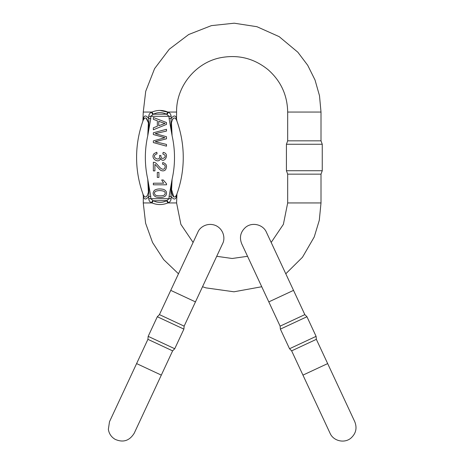 <?xml version="1.0" encoding="UTF-8"?>
<svg xmlns="http://www.w3.org/2000/svg" width="464" height="464" viewBox="0 0 464 464"><rect width="100%" height="100%" fill="white"/><g stroke="black" fill="none" stroke-linecap="round" stroke-linejoin="round"><path stroke-width="0.7" d="M147.912 339.335L136.602 363.59L161.315 375.109L172.625 350.859L147.912 339.335L148.173 336.354L174.737 348.742L183.889 329.121L157.319 316.732L148.173 336.354M159.436 314.621L170.746 290.365L195.46 301.89L184.15 326.146L159.436 314.621L157.319 316.732M304.831 314.621L293.521 290.365L268.807 301.89L280.117 326.146L304.831 314.621L306.948 316.732L280.378 329.121L289.53 348.742L316.094 336.354L306.948 316.732M316.355 339.335L327.665 363.59L302.951 375.115L291.641 350.859L316.355 339.335L316.094 336.354M176.54 120.002C177.068 121.458 177.068 121.458 176.54 120.002C177.068 121.458 177.068 121.458 176.54 120.002C174.551 116.58 172.857 117.514 171.454 122.798L172.098 135.772L169.082 118.523L171.117 118.523C173.646 115.35 175.369 115.142 176.274 117.897C176.685 119.422 176.685 119.422 176.274 117.897A6.061 5.272 -20.3 0 0 176.54 120.002A108.037 108.037 0 0 1 176.54 194.984L175.508 196.614M150.765 118.523L147.755 135.772L148.393 122.792C146.984 117.508 145.29 116.58 143.306 120.002C142.779 121.458 142.779 121.458 143.306 120.002A108.037 108.037 0 0 0 143.306 194.984C142.779 193.534 142.779 193.534 143.306 194.984C142.779 193.534 142.779 193.534 143.306 194.984C145.296 198.406 146.989 197.473 148.393 192.189L147.755 179.214L150.765 196.463L148.729 196.463C146.201 199.636 144.478 199.845 143.573 197.09C143.167 195.57 143.167 195.57 143.573 197.09A6.061 5.272 159.7 0 0 143.306 194.984A108.037 108.037 0 0 1 143.306 120.002A6.061 5.272 -159.7 0 0 143.573 117.897C143.167 119.422 143.167 119.422 143.573 117.897C143.167 119.422 143.167 119.422 143.573 117.897C144.484 115.142 146.206 115.345 148.729 118.523L150.765 118.523L150.765 116.29L148.729 116.29C148.921 114.306 149.843 112.978 151.484 112.294L152.012 112.05L151.484 112.294A3.028 1.369 -120.4 0 0 153.016 114.434L150.765 116.29L169.082 116.29L166.831 114.434A3.028 1.369 -59.6 0 0 168.362 112.294C170.01 112.984 170.926 114.312 171.117 116.29C170.926 114.306 170.004 112.978 168.362 112.294L159.918 110.415M169.082 196.463L172.098 179.214L171.46 192.2C172.863 197.478 174.557 198.406 176.54 194.984C177.068 193.534 177.068 193.534 176.54 194.984A6.061 5.272 -159.7 0 0 176.274 197.09C176.685 195.57 176.685 195.57 176.274 197.09C176.685 195.57 176.685 195.57 176.274 197.09C175.363 199.851 173.646 199.642 171.117 196.463L169.082 196.463L169.082 198.696L171.117 198.696C170.926 200.68 170.004 202.014 168.362 202.698L167.835 202.942L168.362 202.698A3.028 1.369 59.6 0 0 166.831 200.552L169.082 198.696L150.765 198.696L153.016 200.552A3.028 1.369 120.4 0 0 151.484 202.698L152.012 202.942L151.484 202.698C149.837 202.008 148.921 200.674 148.729 198.696C148.921 200.68 149.843 202.014 151.484 202.698M144.101 116.719L143.573 117.897M175.746 198.273L176.274 197.107M176.941 193.882L176.587 202.942L167.835 202.942C162.545 205.094 157.273 205.094 152.012 202.942L143.26 202.942L145.615 223.259L152.552 242.504L163.699 259.643L178.478 273.783M143.26 202.942L143.324 196.156M142.906 121.11L143.26 112.05L152.012 112.05C157.29 109.893 162.562 109.893 167.835 112.05L176.587 112.05L176.523 118.83M287.68 202.942L287.68 174.157L321.007 174.157L321.007 202.942L287.68 202.942L283.388 224.35L271.179 242.446M176.587 112.05C176.117 86.437 195.698 62.391 220.87 57.658C238.519 54.41 254.301 58.464 268.209 69.809C280.859 81.049 287.355 95.126 287.68 112.05L287.68 140.83L321.007 140.83L322.254 144.263L286.427 144.263L286.427 170.723L322.254 170.723L322.254 144.263M169.082 118.523L169.082 116.29L171.117 116.29L171.117 118.523C170.746 124.259 171.071 130.007 172.098 135.772L171.552 129.288M171.378 126.005L171.402 123.581M172.388 119.219L174.18 117.908M173.82 197.02L171.378 188.964L172.098 179.214C171.071 184.956 170.746 190.71 171.117 196.463L171.117 198.696M150.765 196.463L150.765 198.696L148.729 198.696L148.729 196.463C149.106 190.733 148.776 184.979 147.755 179.214L148.3 185.699M148.474 188.987L148.445 191.406M147.459 195.767L145.667 197.084M143.324 119.956L144.345 118.372M146.027 117.972L148.393 122.792M148.399 127.751L148.3 129.282M147.755 179.214A99.284 99.284 0 0 1 147.755 135.772C148.782 130.03 149.106 124.282 148.729 118.523L148.729 116.29M154.158 153.543L156.826 152.238L157.041 153.851C149.385 156.188 160.869 163.224 159.575 155.417L160.991 155.597C160.231 161.652 169.372 156.258 162.852 154.013L163.142 152.401C170.468 153.422 163.914 164.732 160.469 158.386C159.164 164.21 149.744 158.473 154.158 153.543M164.268 191.429C161.263 190.344 158.352 190.321 155.533 191.354C154.1 192.606 154.106 193.848 155.539 195.089C156.525 196.098 163.177 196.098 164.14 195.089C165.52 193.819 165.561 192.601 164.268 191.429M154.5 190.24C156.96 188.842 159.987 188.57 163.583 189.416C166.274 190.518 167.115 192.403 166.118 195.077C164.674 197.345 161.333 198 156.101 197.032C152.813 195.35 152.273 193.082 154.5 190.24M166.541 184.811L153.358 184.811L153.358 183.199L163.63 183.199L161.687 179.98L163.247 179.98L166.541 183.773L166.541 184.811M154.906 164.465L154.906 170.903L153.358 170.903L153.358 162.226L154.477 162.412C156.206 162.557 159.401 167.417 160.996 168.478C162.458 169.459 163.641 169.482 164.552 168.542C165.81 166.193 165.155 164.743 162.574 164.186L162.742 162.528C166.576 163.699 167.492 166.112 165.491 169.783C164.372 170.909 162.986 171.17 161.344 170.561C160.155 170.723 155.341 164.169 154.906 164.465M153.358 134.543L153.358 132.774L166.489 129.288L166.489 131.068L155.196 133.62L166.489 136.712L166.489 138.806L155.196 141.711L166.489 144.42L166.489 146.172L153.358 142.57L153.358 140.894L164.906 137.715L153.358 134.543M162.603 122.716L158.752 121.272L158.752 125.727L165.109 123.424L162.603 122.716M153.358 119.329L153.358 117.485L166.489 122.525L166.489 124.404L153.358 129.775L153.358 127.791L157.337 126.26L157.337 120.773L153.358 119.329M157.302 177.405L157.302 172.451L158.92 172.451L158.92 177.405L157.302 177.405M172.098 179.214A99.284 99.284 0 0 0 172.098 135.772M287.68 112.05L321.007 112.05L321.007 140.83M166.831 200.552L153.451 200.796C157.772 202.948 162.081 202.948 166.396 200.796L166.831 200.552M166.396 114.19C162.081 112.044 157.766 112.044 153.451 114.19L166.396 114.19A3.028 1.299 -61.7 0 0 167.835 112.05M152.012 112.05A3.028 1.299 61.7 0 0 153.451 114.19M167.835 202.942A3.028 1.299 -118.3 0 0 166.396 200.796M153.451 200.796A3.028 1.299 118.3 0 0 152.012 202.942M170.746 290.365L197.85 232.244C199.804 226.971 207.715 222.123 215.824 225.585C223.741 229.315 225.458 238.606 222.563 243.768L195.46 301.89M136.602 363.59L109.498 421.712L108.356 429.386C109.069 433.73 111.314 437.042 115.089 439.309C123.099 442.871 129.473 440.846 134.212 433.231L161.315 375.109M172.625 350.859L174.737 348.742M184.15 326.146L183.889 329.121M327.665 363.59L354.769 421.712C357.263 428.104 355.958 433.591 350.854 438.178C344.23 443.723 333.262 440.904 330.055 433.237L302.951 375.115M293.521 290.365L266.417 232.244C263.216 224.57 252.242 221.751 245.618 227.302C240.514 231.89 239.209 237.377 241.703 243.768L268.807 301.89M280.117 326.146L280.378 329.121M291.641 350.859L289.53 348.742M247.55 256.302L232.133 258.489L216.717 256.302M193.088 242.446L180.879 224.35L176.587 202.942M202.524 286.74L205.999 287.883L233.96 291.792L261.742 286.74M285.789 273.789L302.476 257.253L314.238 236.953L319.296 220.278L321.007 202.942M143.26 112.05L145.713 91.304L154.593 68.62L169.29 49.207L188.709 34.51L211.387 25.63L234.227 23.2L256.928 26.703L279.166 36.639L297.865 52.235L307.725 65.314L315.021 79.982L319.499 95.741L321.007 112.05M321.007 174.157L322.254 170.723M287.68 174.157L286.427 170.723M287.68 140.83L286.427 144.263M176.587 119.068L176.935 121.092M143.26 195.918L142.912 193.894"/></g></svg>

